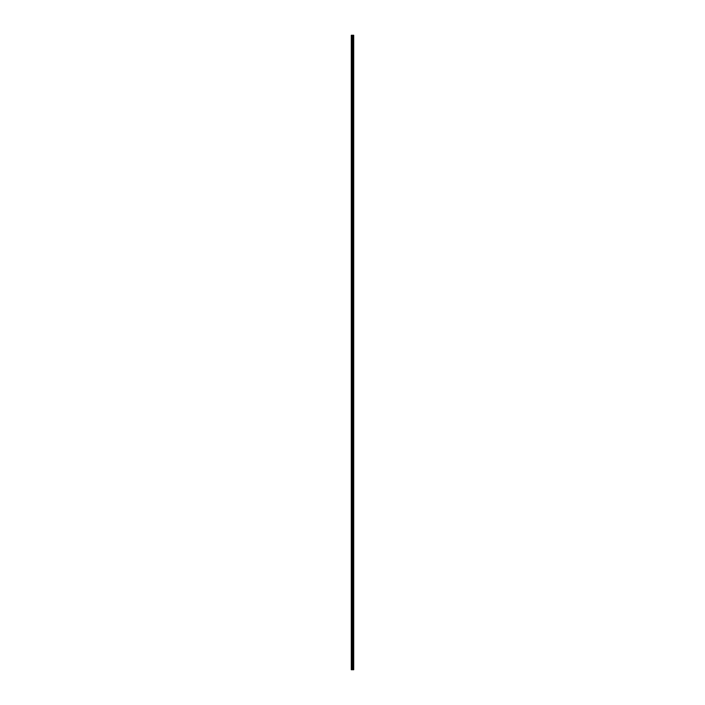 <?xml version="1.0" encoding="UTF-8"?>
<svg xmlns="http://www.w3.org/2000/svg" width="705" height="705" viewBox="0 0 705 705"><rect width="100%" height="100%" fill="white"/><g stroke="black" fill="none" stroke-linecap="round" stroke-linejoin="round"><path stroke-width="1.06" d="M353.461 35.25L353.672 669.75L353.707 35.25L353.707 669.75L353.461 35.25L351.293 35.25L351.293 669.75L352.183 669.75L352.183 35.25M352.183 669.75L353.461 669.75M351.425 669.75L351.425 35.25M353.408 669.75L353.408 35.25M353.082 669.75L353.082 35.25M353.029 669.75L353.029 35.25M352.817 669.75L352.817 35.25M352.782 669.75L352.782 35.25M352.685 669.75L352.685 35.25M352.641 669.75L352.641 35.25M352.227 669.75L352.227 35.25M351.839 669.75L351.839 35.25M351.777 669.75L351.777 35.25"/></g></svg>
